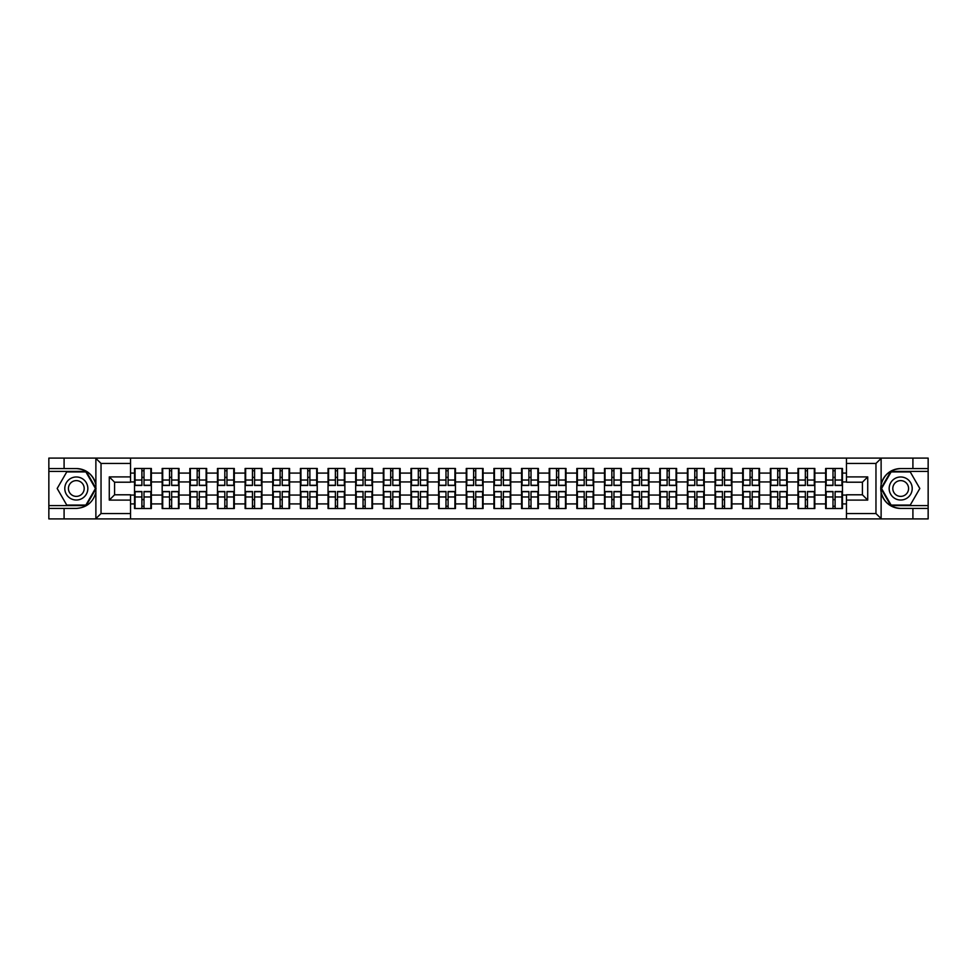 <?xml version="1.0" encoding="UTF-8"?>
<svg xmlns="http://www.w3.org/2000/svg" width="977" height="977" viewBox="0 0 977 977"><rect width="100%" height="100%" fill="white"/><g stroke="black" fill="none" stroke-linecap="round" stroke-linejoin="round"><path stroke-width="1.47" d="M875.343 518.897L928.15 518.897L928.15 471.402L890.804 471.402L880.936 488.5L890.804 505.597L928.15 505.597M130.539 518.897L846.461 518.897L846.461 494.789L862.41 494.789L862.41 482.211L846.461 482.211L846.461 458.103L130.539 458.103L130.539 482.211L114.59 482.211L114.59 494.789L130.539 494.789L130.539 518.897L95.563 518.897L101.034 513.572L130.539 513.572M95.563 518.897L48.85 518.897L48.85 508.431L64.091 508.431L64.091 518.897L101.657 518.897M846.461 473.088L842.467 473.088L842.467 468.471L825.638 468.471L825.638 481.942L814.83 481.942L814.83 495.058L825.638 495.058L825.638 481.942M846.461 503.912L842.467 503.912L842.467 508.528L825.638 508.528L825.638 503.912L814.83 503.912L814.83 508.528L797.989 508.528L797.989 503.912L787.181 503.912L787.181 508.528L770.352 508.528L770.352 503.912L759.532 503.912L759.532 508.528L742.703 508.528L742.703 503.912L731.895 503.912L731.895 508.528L715.054 508.528L715.054 503.912L704.246 503.912L704.246 508.528L687.417 508.528L687.417 503.912L676.609 503.912L676.609 508.528L659.768 508.528L659.768 503.912L648.96 503.912L648.96 508.528L632.131 508.528L632.131 503.912L621.311 503.912L621.311 508.528L604.482 508.528L604.482 503.912L593.674 503.912L593.674 508.528L576.833 508.528L576.833 503.912L566.025 503.912L566.025 508.528L549.196 508.528L549.196 503.912L538.388 503.912L538.388 508.528L521.547 508.528L521.547 503.912L510.739 503.912L510.739 508.528L493.91 508.528L493.91 503.912L483.09 503.912L483.09 508.528L466.261 508.528L466.261 503.912L455.453 503.912L455.453 508.528L438.612 508.528L438.612 503.912L427.804 503.912L427.804 508.528L410.975 508.528L410.975 503.912L400.167 503.912L400.167 508.528L383.326 508.528L383.326 503.912L372.518 503.912L372.518 508.528L355.689 508.528L355.689 503.912L344.869 503.912L344.869 508.528L328.04 508.528L328.04 503.912L317.232 503.912L317.232 508.528L300.391 508.528L300.391 503.912L289.583 503.912L289.583 508.528L272.754 508.528L272.754 503.912L261.946 503.912L261.946 508.528L245.105 508.528L245.105 503.912L234.297 503.912L234.297 508.528L217.468 508.528L217.468 503.912L206.648 503.912L206.648 508.528L189.819 508.528L189.819 503.912L179.011 503.912L179.011 508.528L162.17 508.528L162.17 503.912L151.362 503.912L151.362 508.528L134.533 508.528L134.533 503.912L130.539 503.912M130.539 473.088L134.533 473.088L134.533 481.942L130.539 481.942M825.638 473.088L814.83 473.088L814.83 468.471L797.989 468.471L797.989 473.088L787.181 473.088L787.181 468.471L770.352 468.471L770.352 473.088L759.532 473.088L759.532 468.471L742.703 468.471L742.703 473.088L731.895 473.088L731.895 468.471L715.054 468.471L715.054 473.088L704.246 473.088L704.246 468.471L687.417 468.471L687.417 473.088L676.609 473.088L676.609 468.471L659.768 468.471L659.768 473.088L648.96 473.088L648.96 468.471L632.131 468.471L632.131 473.088L621.311 473.088L621.311 468.471L604.482 468.471L604.482 473.088L593.674 473.088L593.674 468.471L576.833 468.471L576.833 473.088L566.025 473.088L566.025 468.471L549.196 468.471L549.196 473.088L538.388 473.088L538.388 468.471L521.547 468.471L521.547 473.088L510.739 473.088L510.739 468.471L493.91 468.471L493.91 473.088L483.09 473.088L483.09 468.471L466.261 468.471L466.261 473.088L455.453 473.088L455.453 468.471L438.612 468.471L438.612 473.088L427.804 473.088L427.804 468.471L410.975 468.471L410.975 473.088L400.167 473.088L400.167 468.471L383.326 468.471L383.326 473.088L372.518 473.088L372.518 468.471L355.689 468.471L355.689 473.088L344.869 473.088L344.869 468.471L328.04 468.471L328.04 473.088L317.232 473.088L317.232 468.471L300.391 468.471L300.391 473.088L289.583 473.088L289.583 468.471L272.754 468.471L272.754 473.088L261.946 473.088L261.946 468.471L245.105 468.471L245.105 473.088L234.297 473.088L234.297 468.471L217.468 468.471L217.468 473.088L206.648 473.088L206.648 468.471L189.819 468.471L189.819 473.088L179.011 473.088L179.011 468.471L162.17 468.471L162.17 473.088L151.362 473.088L151.362 468.471L134.533 468.471L134.533 473.088M825.638 495.058L825.638 503.912M814.83 495.058L814.83 503.912M814.83 473.088L814.83 481.942M787.181 495.058L797.989 495.058L797.989 481.942L787.181 481.942L787.181 503.912M797.989 495.058L797.989 503.912M797.989 473.088L797.989 481.942M787.181 473.088L787.181 481.942M759.532 495.058L770.352 495.058L770.352 481.942L759.532 481.942L759.532 503.912M770.352 495.058L770.352 503.912M770.352 473.088L770.352 481.942M759.532 473.088L759.532 481.942M731.895 495.058L742.703 495.058L742.703 481.942L731.895 481.942L731.895 503.912M742.703 495.058L742.703 503.912M742.703 473.088L742.703 481.942M731.895 473.088L731.895 481.942M704.246 495.058L715.054 495.058L715.054 481.942L704.246 481.942L704.246 503.912M715.054 495.058L715.054 503.912M715.054 473.088L715.054 481.942M704.246 473.088L704.246 481.942M676.609 495.058L687.417 495.058L687.417 481.942L676.609 481.942L676.609 503.912M687.417 495.058L687.417 503.912M687.417 473.088L687.417 481.942M676.609 473.088L676.609 481.942M648.96 495.058L659.768 495.058L659.768 481.942L648.96 481.942L648.96 503.912M659.768 495.058L659.768 503.912M659.768 473.088L659.768 481.942M648.96 473.088L648.96 481.942M621.311 495.058L632.131 495.058L632.131 481.942L621.311 481.942L621.311 503.912M632.131 495.058L632.131 503.912M632.131 473.088L632.131 481.942M621.311 473.088L621.311 481.942M593.674 495.058L604.482 495.058L604.482 481.942L593.674 481.942L593.674 503.912M604.482 495.058L604.482 503.912M604.482 473.088L604.482 481.942M593.674 473.088L593.674 481.942M566.025 495.058L576.833 495.058L576.833 481.942L566.025 481.942L566.025 503.912M576.833 495.058L576.833 503.912M576.833 473.088L576.833 481.942M566.025 473.088L566.025 481.942M538.388 495.058L549.196 495.058L549.196 481.942L538.388 481.942L538.388 503.912M549.196 495.058L549.196 503.912M549.196 473.088L549.196 481.942M538.388 473.088L538.388 481.942M510.739 495.058L521.547 495.058L521.547 481.942L510.739 481.942L510.739 503.912M521.547 495.058L521.547 503.912M521.547 473.088L521.547 481.942M510.739 473.088L510.739 481.942M483.09 495.058L493.91 495.058L493.91 481.942L483.09 481.942L483.09 503.912M493.91 495.058L493.91 503.912M493.91 473.088L493.91 481.942M483.09 473.088L483.09 481.942M455.453 495.058L466.261 495.058L466.261 481.942L455.453 481.942L455.453 503.912M466.261 495.058L466.261 503.912M466.261 473.088L466.261 481.942M455.453 473.088L455.453 481.942M427.804 495.058L438.612 495.058L438.612 481.942L427.804 481.942L427.804 503.912M438.612 495.058L438.612 503.912M438.612 473.088L438.612 481.942M427.804 473.088L427.804 481.942M400.167 495.058L410.975 495.058L410.975 481.942L400.167 481.942L400.167 503.912M410.975 495.058L410.975 503.912M410.975 473.088L410.975 481.942M400.167 473.088L400.167 481.942M372.518 495.058L383.326 495.058L383.326 481.942L372.518 481.942L372.518 503.912M383.326 495.058L383.326 503.912M383.326 473.088L383.326 481.942M372.518 473.088L372.518 481.942M344.869 495.058L355.689 495.058L355.689 481.942L344.869 481.942L344.869 503.912M355.689 495.058L355.689 503.912M355.689 473.088L355.689 481.942M344.869 473.088L344.869 481.942M317.232 495.058L328.04 495.058L328.04 481.942L317.232 481.942L317.232 503.912M328.04 495.058L328.04 503.912M328.04 473.088L328.04 481.942M317.232 473.088L317.232 481.942M289.583 495.058L300.391 495.058L300.391 481.942L289.583 481.942L289.583 503.912M300.391 495.058L300.391 503.912M300.391 473.088L300.391 481.942M289.583 473.088L289.583 481.942M261.946 495.058L272.754 495.058L272.754 481.942L261.946 481.942L261.946 503.912M272.754 495.058L272.754 503.912M272.754 473.088L272.754 481.942M261.946 473.088L261.946 481.942M234.297 495.058L245.105 495.058L245.105 481.942L234.297 481.942L234.297 503.912M245.105 495.058L245.105 503.912M245.105 473.088L245.105 481.942M234.297 473.088L234.297 481.942M206.648 495.058L217.468 495.058L217.468 481.942L206.648 481.942L206.648 503.912M217.468 495.058L217.468 503.912M217.468 473.088L217.468 481.942M206.648 473.088L206.648 481.942M179.011 495.058L189.819 495.058L189.819 481.942L179.011 481.942L179.011 503.912M189.819 495.058L189.819 503.912M189.819 473.088L189.819 481.942M179.011 473.088L179.011 481.942M151.362 495.058L162.17 495.058L162.17 481.942L151.362 481.942L151.362 503.912M162.17 495.058L162.17 503.912M162.17 473.088L162.17 481.942M151.362 473.088L151.362 481.942M130.539 495.058L134.533 495.058L134.533 481.942M134.533 495.058L134.533 503.912M101.657 458.103L48.85 458.103L48.85 505.597L86.196 505.597L96.064 488.5L86.196 471.402L48.85 471.402M846.461 481.942L842.467 481.942L842.467 495.058L846.461 495.058M842.467 495.058L842.467 503.912M842.467 473.088L842.467 481.942M150.837 468.471L150.837 485.484L144.01 485.484L144.01 468.471M141.885 468.471L141.885 485.484L135.058 485.484L135.058 468.471M141.885 470.78L144.01 470.78M144.01 477.338L141.885 477.338M135.058 508.528L135.058 491.516L141.885 491.516L141.885 508.528M144.01 508.528L144.01 491.516L150.837 491.516L150.837 508.528M144.01 506.22L141.885 506.22M141.885 499.662L144.01 499.662M70.564 478.522A11.516 11.516 0 0 0 66.338 494.264A11.516 11.516 0 0 0 82.08 498.478A11.516 11.516 0 0 0 86.294 482.736A11.516 11.516 0 0 0 70.564 478.522M72.371 481.673A7.889 7.889 0 0 0 69.489 492.445A7.889 7.889 0 0 0 80.261 495.327A7.889 7.889 0 0 0 83.143 484.555A7.889 7.889 0 0 0 72.371 481.673M95.453 488.5L85.878 505.072L66.754 505.072L57.179 488.5L66.754 471.928L85.878 471.928L95.453 488.5M906.436 478.522A11.516 11.516 0 0 0 890.706 482.736A11.516 11.516 0 0 0 894.92 498.478A11.516 11.516 0 0 0 910.662 494.264A11.516 11.516 0 0 0 906.436 478.522M904.629 481.673A7.889 7.889 0 0 0 893.857 484.555A7.889 7.889 0 0 0 896.739 495.327A7.889 7.889 0 0 0 907.511 492.445A7.889 7.889 0 0 0 904.629 481.673M910.246 505.072L891.122 505.072L881.547 488.5L891.122 471.928L910.246 471.928L919.821 488.5L910.246 505.072M64.091 508.431L76.316 508.431C86.611 507.661 93.133 502.312 95.88 492.359L95.88 484.641C93.133 474.688 86.611 469.339 76.316 468.569L48.85 468.569M48.85 508.431L48.85 505.597M130.539 463.428L101.034 463.428L95.563 458.103L64.091 458.103L64.091 468.569M95.563 458.103L130.539 458.103M76.316 468.569A19.931 19.931 0 0 1 95.88 484.641L95.88 458.262M114.59 482.211L109.277 476.898L130.539 476.898M130.539 500.102L109.277 500.102L114.59 494.789M846.461 458.103L881.437 458.103L875.966 463.428L846.461 463.428M912.909 468.569L912.909 458.103L928.15 458.103L928.15 468.569L900.684 468.569C890.389 469.339 883.867 474.688 881.12 484.641L881.12 492.359C883.867 502.312 890.389 507.661 900.684 508.431L928.15 508.431M881.437 458.103L912.909 458.103M928.15 468.569L928.15 471.402M846.461 513.572L875.966 513.572L881.437 518.897L912.909 518.897L912.909 508.431M881.437 518.897L846.461 518.897M867.723 500.102L862.41 494.789L862.41 482.211L867.723 476.898L867.723 500.102L846.461 500.102M900.684 508.431A19.931 19.931 0 0 1 880.753 488.5A19.931 19.931 0 0 1 900.684 468.569M178.473 468.471L178.473 485.484L171.659 485.484L171.659 468.471M169.522 468.471L169.522 485.484L162.707 485.484L162.707 468.471M169.522 470.78L171.659 470.78M171.659 477.338L169.522 477.338M206.123 468.471L206.123 485.484L199.296 485.484L199.296 468.471M197.171 468.471L197.171 485.484L190.344 485.484L190.344 468.471M197.171 470.78L199.296 470.78M199.296 477.338L197.171 477.338M233.759 468.471L233.759 485.484L226.945 485.484L226.945 468.471M224.82 468.471L224.82 485.484L217.993 485.484L217.993 468.471M224.82 470.78L226.945 470.78M226.945 477.338L224.82 477.338M261.409 468.471L261.409 485.484L254.582 485.484L254.582 468.471M252.457 468.471L252.457 485.484L245.642 485.484L245.642 468.471M252.457 470.78L254.582 470.78M254.582 477.338L252.457 477.338M289.058 468.471L289.058 485.484L282.231 485.484L282.231 468.471M280.106 468.471L280.106 485.484L273.279 485.484L273.279 468.471M280.106 470.78L282.231 470.78M282.231 477.338L280.106 477.338M162.707 508.528L162.707 491.516L169.522 491.516L169.522 508.528M171.659 508.528L171.659 491.516L178.473 491.516L178.473 508.528M171.659 506.22L169.522 506.22M169.522 499.662L171.659 499.662M190.344 508.528L190.344 491.516L197.171 491.516L197.171 508.528M199.296 508.528L199.296 491.516L206.123 491.516L206.123 508.528M199.296 506.22L197.171 506.22M197.171 499.662L199.296 499.662M217.993 508.528L217.993 491.516L224.82 491.516L224.82 508.528M226.945 508.528L226.945 491.516L233.759 491.516L233.759 508.528M226.945 506.22L224.82 506.22M224.82 499.662L226.945 499.662M245.642 508.528L245.642 491.516L252.457 491.516L252.457 508.528M254.582 508.528L254.582 491.516L261.409 491.516L261.409 508.528M254.582 506.22L252.457 506.22M252.457 499.662L254.582 499.662M273.279 508.528L273.279 491.516L280.106 491.516L280.106 508.528M282.231 508.528L282.231 491.516L289.058 491.516L289.058 508.528M282.231 506.22L280.106 506.22M280.106 499.662L282.231 499.662M316.695 468.471L316.695 485.484L309.88 485.484L309.88 468.471M307.755 468.471L307.755 485.484L300.928 485.484L300.928 468.471M307.755 470.78L309.88 470.78M309.88 477.338L307.755 477.338M300.928 508.528L300.928 491.516L307.755 491.516L307.755 508.528M309.88 508.528L309.88 491.516L316.695 491.516L316.695 508.528M309.88 506.22L307.755 506.22M307.755 499.662L309.88 499.662M344.344 468.471L344.344 485.484L337.517 485.484L337.517 468.471M335.392 468.471L335.392 485.484L328.565 485.484L328.565 468.471M335.392 470.78L337.517 470.78M337.517 477.338L335.392 477.338M328.565 508.528L328.565 491.516L335.392 491.516L335.392 508.528M337.517 508.528L337.517 491.516L344.344 491.516L344.344 508.528M337.517 506.22L335.392 506.22M335.392 499.662L337.517 499.662M371.981 468.471L371.981 485.484L365.166 485.484L365.166 468.471M363.041 468.471L363.041 485.484L356.214 485.484L356.214 468.471M363.041 470.78L365.166 470.78M365.166 477.338L363.041 477.338M356.214 508.528L356.214 491.516L363.041 491.516L363.041 508.528M365.166 508.528L365.166 491.516L371.981 491.516L371.981 508.528M365.166 506.22L363.041 506.22M363.041 499.662L365.166 499.662M399.63 468.471L399.63 485.484L392.803 485.484L392.803 468.471M390.678 468.471L390.678 485.484L383.863 485.484L383.863 468.471M390.678 470.78L392.803 470.78M392.803 477.338L390.678 477.338M383.863 508.528L383.863 491.516L390.678 491.516L390.678 508.528M392.803 508.528L392.803 491.516L399.63 491.516L399.63 508.528M392.803 506.22L390.678 506.22M390.678 499.662L392.803 499.662M427.279 468.471L427.279 485.484L420.452 485.484L420.452 468.471M418.327 468.471L418.327 485.484L411.5 485.484L411.5 468.471M418.327 470.78L420.452 470.78M420.452 477.338L418.327 477.338M411.5 508.528L411.5 491.516L418.327 491.516L418.327 508.528M420.452 508.528L420.452 491.516L427.279 491.516L427.279 508.528M420.452 506.22L418.327 506.22M418.327 499.662L420.452 499.662M454.916 468.471L454.916 485.484L448.101 485.484L448.101 468.471M445.976 468.471L445.976 485.484L439.149 485.484L439.149 468.471M445.976 470.78L448.101 470.78M448.101 477.338L445.976 477.338M439.149 508.528L439.149 491.516L445.976 491.516L445.976 508.528M448.101 508.528L448.101 491.516L454.916 491.516L454.916 508.528M448.101 506.22L445.976 506.22M445.976 499.662L448.101 499.662M482.565 468.471L482.565 485.484L475.738 485.484L475.738 468.471M473.613 468.471L473.613 485.484L466.786 485.484L466.786 468.471M473.613 470.78L475.738 470.78M475.738 477.338L473.613 477.338M466.786 508.528L466.786 491.516L473.613 491.516L473.613 508.528M475.738 508.528L475.738 491.516L482.565 491.516L482.565 508.528M475.738 506.22L473.613 506.22M473.613 499.662L475.738 499.662M510.214 468.471L510.214 485.484L503.387 485.484L503.387 468.471M501.262 468.471L501.262 485.484L494.435 485.484L494.435 468.471M501.262 470.78L503.387 470.78M503.387 477.338L501.262 477.338M494.435 508.528L494.435 491.516L501.262 491.516L501.262 508.528M503.387 508.528L503.387 491.516L510.214 491.516L510.214 508.528M503.387 506.22L501.262 506.22M501.262 499.662L503.387 499.662M537.851 468.471L537.851 485.484L531.024 485.484L531.024 468.471M528.899 468.471L528.899 485.484L522.084 485.484L522.084 468.471M528.899 470.78L531.024 470.78M531.024 477.338L528.899 477.338M522.084 508.528L522.084 491.516L528.899 491.516L528.899 508.528M531.024 508.528L531.024 491.516L537.851 491.516L537.851 508.528M531.024 506.22L528.899 506.22M528.899 499.662L531.024 499.662M565.5 468.471L565.5 485.484L558.673 485.484L558.673 468.471M556.548 468.471L556.548 485.484L549.721 485.484L549.721 468.471M556.548 470.78L558.673 470.78M558.673 477.338L556.548 477.338M549.721 508.528L549.721 491.516L556.548 491.516L556.548 508.528M558.673 508.528L558.673 491.516L565.5 491.516L565.5 508.528M558.673 506.22L556.548 506.22M556.548 499.662L558.673 499.662M593.137 468.471L593.137 485.484L586.322 485.484L586.322 468.471M584.197 468.471L584.197 485.484L577.37 485.484L577.37 468.471M584.197 470.78L586.322 470.78M586.322 477.338L584.197 477.338M577.37 508.528L577.37 491.516L584.197 491.516L584.197 508.528M586.322 508.528L586.322 491.516L593.137 491.516L593.137 508.528M586.322 506.22L584.197 506.22M584.197 499.662L586.322 499.662M620.786 468.471L620.786 485.484L613.959 485.484L613.959 468.471M611.834 468.471L611.834 485.484L605.019 485.484L605.019 468.471M611.834 470.78L613.959 470.78M613.959 477.338L611.834 477.338M605.019 508.528L605.019 491.516L611.834 491.516L611.834 508.528M613.959 508.528L613.959 491.516L620.786 491.516L620.786 508.528M613.959 506.22L611.834 506.22M611.834 499.662L613.959 499.662M648.435 468.471L648.435 485.484L641.608 485.484L641.608 468.471M639.483 468.471L639.483 485.484L632.656 485.484L632.656 468.471M639.483 470.78L641.608 470.78M641.608 477.338L639.483 477.338M632.656 508.528L632.656 491.516L639.483 491.516L639.483 508.528M641.608 508.528L641.608 491.516L648.435 491.516L648.435 508.528M641.608 506.22L639.483 506.22M639.483 499.662L641.608 499.662M676.072 468.471L676.072 485.484L669.245 485.484L669.245 468.471M667.12 468.471L667.12 485.484L660.305 485.484L660.305 468.471M667.12 470.78L669.245 470.78M669.245 477.338L667.12 477.338M660.305 508.528L660.305 491.516L667.12 491.516L667.12 508.528M669.245 508.528L669.245 491.516L676.072 491.516L676.072 508.528M669.245 506.22L667.12 506.22M667.12 499.662L669.245 499.662M703.721 468.471L703.721 485.484L696.894 485.484L696.894 468.471M694.769 468.471L694.769 485.484L687.942 485.484L687.942 468.471M694.769 470.78L696.894 470.78M696.894 477.338L694.769 477.338M687.942 508.528L687.942 491.516L694.769 491.516L694.769 508.528M696.894 508.528L696.894 491.516L703.721 491.516L703.721 508.528M696.894 506.22L694.769 506.22M694.769 499.662L696.894 499.662M731.358 468.471L731.358 485.484L724.543 485.484L724.543 468.471M722.418 468.471L722.418 485.484L715.591 485.484L715.591 468.471M722.418 470.78L724.543 470.78M724.543 477.338L722.418 477.338M715.591 508.528L715.591 491.516L722.418 491.516L722.418 508.528M724.543 508.528L724.543 491.516L731.358 491.516L731.358 508.528M724.543 506.22L722.418 506.22M722.418 499.662L724.543 499.662M759.007 468.471L759.007 485.484L752.18 485.484L752.18 468.471M750.055 468.471L750.055 485.484L743.241 485.484L743.241 468.471M750.055 470.78L752.18 470.78M752.18 477.338L750.055 477.338M743.241 508.528L743.241 491.516L750.055 491.516L750.055 508.528M752.18 508.528L752.18 491.516L759.007 491.516L759.007 508.528M752.18 506.22L750.055 506.22M750.055 499.662L752.18 499.662M786.656 468.471L786.656 485.484L779.829 485.484L779.829 468.471M777.704 468.471L777.704 485.484L770.877 485.484L770.877 468.471M777.704 470.78L779.829 470.78M779.829 477.338L777.704 477.338M770.877 508.528L770.877 491.516L777.704 491.516L777.704 508.528M779.829 508.528L779.829 491.516L786.656 491.516L786.656 508.528M779.829 506.22L777.704 506.22M777.704 499.662L779.829 499.662M814.293 468.471L814.293 485.484L807.478 485.484L807.478 468.471M805.341 468.471L805.341 485.484L798.527 485.484L798.527 468.471M805.341 470.78L807.478 470.78M807.478 477.338L805.341 477.338M798.527 508.528L798.527 491.516L805.341 491.516L805.341 508.528M807.478 508.528L807.478 491.516L814.293 491.516L814.293 508.528M807.478 506.22L805.341 506.22M805.341 499.662L807.478 499.662M841.942 468.471L841.942 485.484L835.115 485.484L835.115 468.471M832.99 468.471L832.99 485.484L826.163 485.484L826.163 468.471M832.99 470.78L835.115 470.78M835.115 477.338L832.99 477.338M826.163 508.528L826.163 491.516L832.99 491.516L832.99 508.528M835.115 508.528L835.115 491.516L841.942 491.516L841.942 508.528M835.115 506.22L832.99 506.22M832.99 499.662L835.115 499.662M141.885 480.025L135.058 480.025M141.885 485.264L135.058 485.264M150.837 480.025L144.01 480.025M150.837 485.264L144.01 485.264M144.01 496.975L150.837 496.975M144.01 491.736L150.837 491.736M135.058 496.975L141.885 496.975M135.058 491.736L141.885 491.736M95.88 518.738L95.88 492.359M101.034 463.428L101.034 513.572M109.277 500.102L109.277 476.898M881.12 458.262L881.12 484.641M881.12 492.359L881.12 518.738M875.966 513.572L875.966 463.428M846.461 476.898L867.723 476.898M169.522 480.025L162.707 480.025M169.522 485.264L162.707 485.264M178.473 480.025L171.659 480.025M178.473 485.264L171.659 485.264M197.171 480.025L190.344 480.025M197.171 485.264L190.344 485.264M206.123 480.025L199.296 480.025M206.123 485.264L199.296 485.264M224.82 480.025L217.993 480.025M224.82 485.264L217.993 485.264M233.759 480.025L226.945 480.025M233.759 485.264L226.945 485.264M252.457 480.025L245.642 480.025M252.457 485.264L245.642 485.264M261.409 480.025L254.582 480.025M261.409 485.264L254.582 485.264M280.106 480.025L273.279 480.025M280.106 485.264L273.279 485.264M289.058 480.025L282.231 480.025M289.058 485.264L282.231 485.264M171.659 496.975L178.473 496.975M171.659 491.736L178.473 491.736M162.707 496.975L169.522 496.975M162.707 491.736L169.522 491.736M199.296 496.975L206.123 496.975M199.296 491.736L206.123 491.736M190.344 496.975L197.171 496.975M190.344 491.736L197.171 491.736M226.945 496.975L233.759 496.975M226.945 491.736L233.759 491.736M217.993 496.975L224.82 496.975M217.993 491.736L224.82 491.736M254.582 496.975L261.409 496.975M254.582 491.736L261.409 491.736M245.642 496.975L252.457 496.975M245.642 491.736L252.457 491.736M282.231 496.975L289.058 496.975M282.231 491.736L289.058 491.736M273.279 496.975L280.106 496.975M273.279 491.736L280.106 491.736M307.755 480.025L300.928 480.025M307.755 485.264L300.928 485.264M316.695 480.025L309.88 480.025M316.695 485.264L309.88 485.264M309.88 496.975L316.695 496.975M309.88 491.736L316.695 491.736M300.928 496.975L307.755 496.975M300.928 491.736L307.755 491.736M335.392 480.025L328.565 480.025M335.392 485.264L328.565 485.264M344.344 480.025L337.517 480.025M344.344 485.264L337.517 485.264M337.517 496.975L344.344 496.975M337.517 491.736L344.344 491.736M328.565 496.975L335.392 496.975M328.565 491.736L335.392 491.736M363.041 480.025L356.214 480.025M363.041 485.264L356.214 485.264M371.981 480.025L365.166 480.025M371.981 485.264L365.166 485.264M365.166 496.975L371.981 496.975M365.166 491.736L371.981 491.736M356.214 496.975L363.041 496.975M356.214 491.736L363.041 491.736M390.678 480.025L383.863 480.025M390.678 485.264L383.863 485.264M399.63 480.025L392.803 480.025M399.63 485.264L392.803 485.264M392.803 496.975L399.63 496.975M392.803 491.736L399.63 491.736M383.863 496.975L390.678 496.975M383.863 491.736L390.678 491.736M418.327 480.025L411.5 480.025M418.327 485.264L411.5 485.264M427.279 480.025L420.452 480.025M427.279 485.264L420.452 485.264M420.452 496.975L427.279 496.975M420.452 491.736L427.279 491.736M411.5 496.975L418.327 496.975M411.5 491.736L418.327 491.736M445.976 480.025L439.149 480.025M445.976 485.264L439.149 485.264M454.916 480.025L448.101 480.025M454.916 485.264L448.101 485.264M448.101 496.975L454.916 496.975M448.101 491.736L454.916 491.736M439.149 496.975L445.976 496.975M439.149 491.736L445.976 491.736M473.613 480.025L466.786 480.025M473.613 485.264L466.786 485.264M482.565 480.025L475.738 480.025M482.565 485.264L475.738 485.264M475.738 496.975L482.565 496.975M475.738 491.736L482.565 491.736M466.786 496.975L473.613 496.975M466.786 491.736L473.613 491.736M501.262 480.025L494.435 480.025M501.262 485.264L494.435 485.264M510.214 480.025L503.387 480.025M510.214 485.264L503.387 485.264M503.387 496.975L510.214 496.975M503.387 491.736L510.214 491.736M494.435 496.975L501.262 496.975M494.435 491.736L501.262 491.736M528.899 480.025L522.084 480.025M528.899 485.264L522.084 485.264M537.851 480.025L531.024 480.025M537.851 485.264L531.024 485.264M531.024 496.975L537.851 496.975M531.024 491.736L537.851 491.736M522.084 496.975L528.899 496.975M522.084 491.736L528.899 491.736M556.548 480.025L549.721 480.025M556.548 485.264L549.721 485.264M565.5 480.025L558.673 480.025M565.5 485.264L558.673 485.264M558.673 496.975L565.5 496.975M558.673 491.736L565.5 491.736M549.721 496.975L556.548 496.975M549.721 491.736L556.548 491.736M584.197 480.025L577.37 480.025M584.197 485.264L577.37 485.264M593.137 480.025L586.322 480.025M593.137 485.264L586.322 485.264M586.322 496.975L593.137 496.975M586.322 491.736L593.137 491.736M577.37 496.975L584.197 496.975M577.37 491.736L584.197 491.736M611.834 480.025L605.019 480.025M611.834 485.264L605.019 485.264M620.786 480.025L613.959 480.025M620.786 485.264L613.959 485.264M613.959 496.975L620.786 496.975M613.959 491.736L620.786 491.736M605.019 496.975L611.834 496.975M605.019 491.736L611.834 491.736M639.483 480.025L632.656 480.025M639.483 485.264L632.656 485.264M648.435 480.025L641.608 480.025M648.435 485.264L641.608 485.264M641.608 496.975L648.435 496.975M641.608 491.736L648.435 491.736M632.656 496.975L639.483 496.975M632.656 491.736L639.483 491.736M667.12 480.025L660.305 480.025M667.12 485.264L660.305 485.264M676.072 480.025L669.245 480.025M676.072 485.264L669.245 485.264M669.245 496.975L676.072 496.975M669.245 491.736L676.072 491.736M660.305 496.975L667.12 496.975M660.305 491.736L667.12 491.736M694.769 480.025L687.942 480.025M694.769 485.264L687.942 485.264M703.721 480.025L696.894 480.025M703.721 485.264L696.894 485.264M696.894 496.975L703.721 496.975M696.894 491.736L703.721 491.736M687.942 496.975L694.769 496.975M687.942 491.736L694.769 491.736M722.418 480.025L715.591 480.025M722.418 485.264L715.591 485.264M731.358 480.025L724.543 480.025M731.358 485.264L724.543 485.264M724.543 496.975L731.358 496.975M724.543 491.736L731.358 491.736M715.591 496.975L722.418 496.975M715.591 491.736L722.418 491.736M750.055 480.025L743.241 480.025M750.055 485.264L743.241 485.264M759.007 480.025L752.18 480.025M759.007 485.264L752.18 485.264M752.18 496.975L759.007 496.975M752.18 491.736L759.007 491.736M743.241 496.975L750.055 496.975M743.241 491.736L750.055 491.736M777.704 480.025L770.877 480.025M777.704 485.264L770.877 485.264M786.656 480.025L779.829 480.025M786.656 485.264L779.829 485.264M779.829 496.975L786.656 496.975M779.829 491.736L786.656 491.736M770.877 496.975L777.704 496.975M770.877 491.736L777.704 491.736M805.341 480.025L798.527 480.025M805.341 485.264L798.527 485.264M814.293 480.025L807.478 480.025M814.293 485.264L807.478 485.264M807.478 496.975L814.293 496.975M807.478 491.736L814.293 491.736M798.527 496.975L805.341 496.975M798.527 491.736L805.341 491.736M832.99 480.025L826.163 480.025M832.99 485.264L826.163 485.264M841.942 480.025L835.115 480.025M841.942 485.264L835.115 485.264M835.115 496.975L841.942 496.975M835.115 491.736L841.942 491.736M826.163 496.975L832.99 496.975M826.163 491.736L832.99 491.736"/></g></svg>
